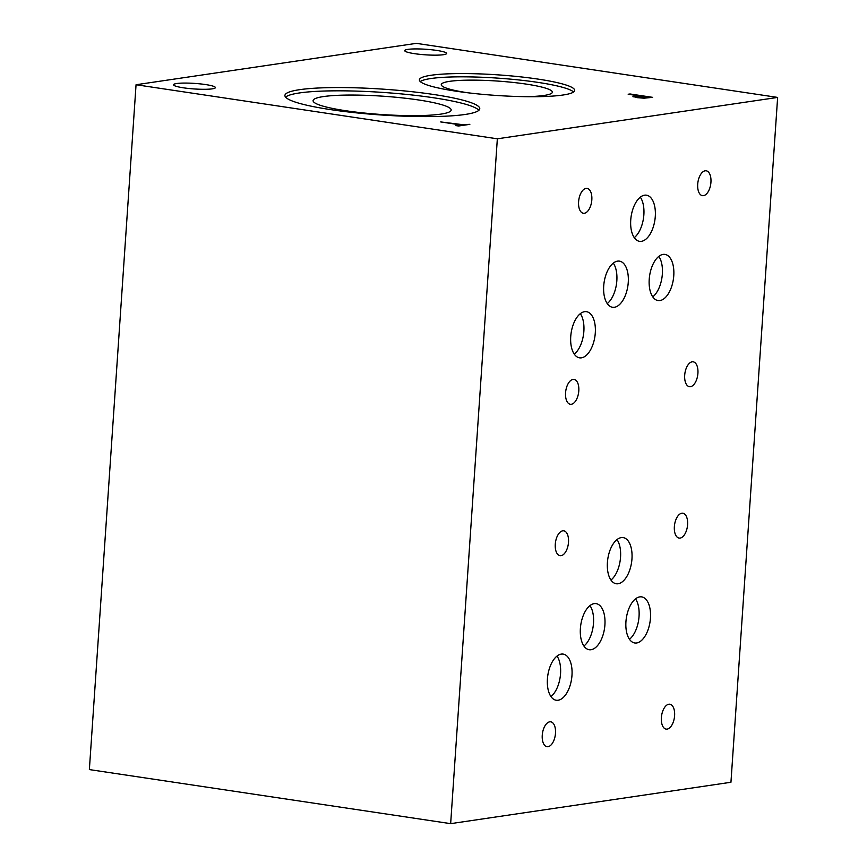 <?xml version="1.0" encoding="UTF-8"?>
<svg xmlns="http://www.w3.org/2000/svg" width="867" height="867" viewBox="0 0 867 867"><rect width="100%" height="100%" fill="white"/><g stroke="black" fill="none" stroke-linecap="round" stroke-linejoin="round"><path stroke-width="1.3" d="M648.158 97.234L639.152 95.89L636.248 96.714L638.806 97.332L648.148 97.397L643.238 97.873L636.15 96.649M633.17 96.703L636.595 95.5L628.174 94.243L630.038 93.972L652.623 97.342L644.018 98.199L636.952 97.635L632.943 96.41M630.038 93.972L652.049 97.429M628.727 94.33L630.027 94.135M636.595 95.5L633.159 96.876M777.634 97.418L416.344 43.35L136.054 84.738L497.344 138.807L450.656 823.65L730.946 782.262L777.634 97.418L497.344 138.807M299.559 89.691A97.646 12.951 -176.1 0 1 409.484 91.436A97.646 12.951 -176.1 0 1 479.765 108.722A97.646 12.951 -176.1 0 1 465.124 114.466A97.646 12.951 -176.1 0 1 355.21 112.732A97.646 12.951 -176.1 0 1 284.918 95.435A97.646 12.951 -176.1 0 1 299.559 89.691M431.062 75.266A77.835 10.317 -176.1 0 1 518.661 76.654A77.835 10.317 -176.1 0 1 574.691 90.439A77.835 10.317 -176.1 0 1 563.019 95.012A77.835 10.317 -176.1 0 1 475.409 93.636A77.835 10.317 -176.1 0 1 419.39 79.851A77.835 10.317 -176.1 0 1 431.062 75.266M183.436 87.816A20.992 2.785 -176.1 0 1 173.541 84.76A20.992 2.785 -176.1 0 1 184.378 83.069A20.992 2.785 -176.1 0 1 205.522 84.554A20.992 2.785 -176.1 0 1 215.417 87.61A20.992 2.785 -176.1 0 1 204.579 89.301A20.992 2.785 -176.1 0 1 183.436 87.816M414.621 53.678A20.992 2.785 -176.1 0 1 404.716 50.622A20.992 2.785 -176.1 0 1 415.564 48.92A20.992 2.785 -176.1 0 1 436.708 50.416A20.992 2.785 -176.1 0 1 446.603 53.472A20.992 2.785 -176.1 0 1 435.754 55.163A20.992 2.785 -176.1 0 1 414.621 53.678M440.696 121.933L462.469 124.631L469.849 124.339L458.578 126.008L455.912 125.607L460.605 124.913L440.696 121.933M441.249 122.009L462.458 124.805L469.285 124.425M460.605 124.913L456.465 125.682M136.054 84.738L89.366 769.582L450.656 823.65M420.257 81.552A77.835 10.317 -176.1 0 1 430.834 78.539A77.835 10.317 -176.1 0 1 512.44 79.32A77.835 10.317 -176.1 0 1 573.596 92M467.551 92.736A55.672 7.38 -176.1 0 1 441.27 84.619A55.672 7.38 -176.1 0 1 449.626 81.346A55.672 7.38 -176.1 0 1 512.289 82.343A55.672 7.38 -176.1 0 1 552.355 92.195A55.672 7.38 -176.1 0 1 544.01 95.468A55.672 7.38 -176.1 0 1 525.218 96.671M285.59 97.126A97.646 12.951 -176.1 0 1 299.343 92.964A97.646 12.951 -176.1 0 1 403.274 94.091A97.646 12.951 -176.1 0 1 478.877 110.304M323.456 96.573A69.197 9.179 -176.1 0 1 401.356 97.798A69.197 9.179 -176.1 0 1 451.165 110.055A69.197 9.179 -176.1 0 1 440.783 114.13A69.197 9.179 -176.1 0 1 362.894 112.894A69.197 9.179 -176.1 0 1 313.085 100.637A69.197 9.179 -176.1 0 1 323.456 96.573M571.342 404.271A12.572 6.47 -81.5 0 1 570.323 404.271A12.572 6.47 -81.5 0 1 565.652 391.851A12.572 6.47 -81.5 0 1 573.033 379.41A12.572 6.47 -81.5 0 1 574.041 379.41A12.572 6.47 -81.5 0 1 578.712 391.83A12.572 6.47 -81.5 0 1 571.342 404.271M583.924 646.034A23.311 12.008 98.5 0 0 593.115 626.743A23.311 12.008 98.5 0 0 589.972 605.61M591.077 649.719A23.311 12.008 -81.5 0 1 589.202 649.73A23.311 12.008 -81.5 0 1 580.543 626.689A23.311 12.008 -81.5 0 1 594.22 603.627A23.311 12.008 -81.5 0 1 596.095 603.627A23.311 12.008 -81.5 0 1 604.754 626.657A23.311 12.008 -81.5 0 1 591.077 649.719M629.464 639.293A23.311 12.008 98.5 0 0 638.654 620.003A23.311 12.008 98.5 0 0 635.511 598.859M636.627 642.978A23.311 12.008 -81.5 0 1 634.742 642.978A23.311 12.008 -81.5 0 1 626.093 619.948A23.311 12.008 -81.5 0 1 639.759 596.886A23.311 12.008 -81.5 0 1 641.645 596.875A23.311 12.008 -81.5 0 1 650.293 619.916A23.311 12.008 -81.5 0 1 636.627 642.978M607.247 303.591A23.333 12.019 98.5 0 0 616.448 284.278A23.333 12.019 98.5 0 0 613.305 263.113M614.41 307.276A23.333 12.019 -81.5 0 1 612.525 307.276A23.333 12.019 -81.5 0 1 603.865 284.224A23.333 12.019 -81.5 0 1 617.553 261.13A23.333 12.019 -81.5 0 1 619.439 261.13A23.333 12.019 -81.5 0 1 628.098 284.192A23.333 12.019 -81.5 0 1 614.41 307.276M634.265 237.645A23.333 12.019 98.5 0 0 643.477 218.332A23.333 12.019 98.5 0 0 640.323 197.167M641.439 241.329A23.333 12.019 -81.5 0 1 639.553 241.34A23.333 12.019 -81.5 0 1 630.894 218.278A23.333 12.019 -81.5 0 1 644.582 195.183A23.333 12.019 -81.5 0 1 646.457 195.183A23.333 12.019 -81.5 0 1 655.127 218.246A23.333 12.019 -81.5 0 1 641.439 241.329M610.953 580.056A23.333 12.019 98.5 0 0 620.154 560.743A23.333 12.019 98.5 0 0 617.011 539.577M618.117 583.751A23.333 12.019 -81.5 0 1 616.242 583.751A23.333 12.019 -81.5 0 1 607.572 560.689A23.333 12.019 -81.5 0 1 621.26 537.605A23.333 12.019 -81.5 0 1 623.145 537.594A23.333 12.019 -81.5 0 1 631.805 560.656A23.333 12.019 -81.5 0 1 618.117 583.751M550.957 696.559A23.333 12.019 98.5 0 0 560.158 677.246A23.333 12.019 98.5 0 0 557.015 656.081M558.12 700.243A23.333 12.019 -81.5 0 1 556.246 700.254A23.333 12.019 -81.5 0 1 547.576 677.192A23.333 12.019 -81.5 0 1 561.274 654.097A23.333 12.019 -81.5 0 1 563.149 654.097A23.333 12.019 -81.5 0 1 571.819 677.16A23.333 12.019 -81.5 0 1 558.12 700.243M574.279 354.137A23.333 12.019 98.5 0 0 583.48 334.825A23.333 12.019 98.5 0 0 580.337 313.659M581.443 357.833A23.333 12.019 -81.5 0 1 579.557 357.833A23.333 12.019 -81.5 0 1 570.898 334.77A23.333 12.019 -81.5 0 1 584.586 311.687A23.333 12.019 -81.5 0 1 586.471 311.676A23.333 12.019 -81.5 0 1 595.13 334.738A23.333 12.019 -81.5 0 1 581.443 357.833M652.764 296.872A23.333 12.019 98.5 0 0 661.965 277.548A23.333 12.019 98.5 0 0 658.822 256.394M659.928 300.556A23.333 12.019 -81.5 0 1 658.042 300.556A23.333 12.019 -81.5 0 1 649.383 277.494A23.333 12.019 -81.5 0 1 663.071 254.41A23.333 12.019 -81.5 0 1 664.956 254.41A23.333 12.019 -81.5 0 1 673.616 277.462A23.333 12.019 -81.5 0 1 659.928 300.556M703.484 195.66A12.572 6.47 -81.5 0 1 702.465 195.671A12.572 6.47 -81.5 0 1 697.794 183.24A12.572 6.47 -81.5 0 1 705.174 170.799A12.572 6.47 -81.5 0 1 706.193 170.799A12.572 6.47 -81.5 0 1 710.853 183.219A12.572 6.47 -81.5 0 1 703.484 195.66M667.146 729.104A12.572 6.47 -81.5 0 1 666.127 729.104A12.572 6.47 -81.5 0 1 661.456 716.673A12.572 6.47 -81.5 0 1 668.836 704.232A12.572 6.47 -81.5 0 1 669.855 704.232A12.572 6.47 -81.5 0 1 674.515 716.662A12.572 6.47 -81.5 0 1 667.146 729.104M561.047 555.671A12.572 6.47 -81.5 0 1 560.028 555.671A12.572 6.47 -81.5 0 1 555.368 543.251A12.572 6.47 -81.5 0 1 562.737 530.81A12.572 6.47 -81.5 0 1 563.756 530.81A12.572 6.47 -81.5 0 1 568.416 543.23A12.572 6.47 -81.5 0 1 561.047 555.671M548.02 746.693A12.572 6.47 -81.5 0 1 547.012 746.693A12.572 6.47 -81.5 0 1 542.341 734.273A12.572 6.47 -81.5 0 1 549.721 721.832A12.572 6.47 -81.5 0 1 550.729 721.821A12.572 6.47 -81.5 0 1 555.4 734.251A12.572 6.47 -81.5 0 1 548.02 746.693M680.14 538.082A12.572 6.47 -81.5 0 1 679.121 538.093A12.572 6.47 -81.5 0 1 674.45 525.662A12.572 6.47 -81.5 0 1 681.83 513.221A12.572 6.47 -81.5 0 1 682.849 513.221A12.572 6.47 -81.5 0 1 687.509 525.64A12.572 6.47 -81.5 0 1 680.14 538.082M584.358 213.26A12.572 6.47 -81.5 0 1 583.35 213.26A12.572 6.47 -81.5 0 1 578.679 200.83A12.572 6.47 -81.5 0 1 586.059 188.388A12.572 6.47 -81.5 0 1 587.067 188.388A12.572 6.47 -81.5 0 1 591.738 200.819A12.572 6.47 -81.5 0 1 584.358 213.26M690.457 386.682A12.572 6.47 -81.5 0 1 689.449 386.682A12.572 6.47 -81.5 0 1 684.778 374.262A12.572 6.47 -81.5 0 1 692.159 361.821A12.572 6.47 -81.5 0 1 693.167 361.821A12.572 6.47 -81.5 0 1 697.837 374.241A12.572 6.47 -81.5 0 1 690.457 386.682"/></g></svg>
